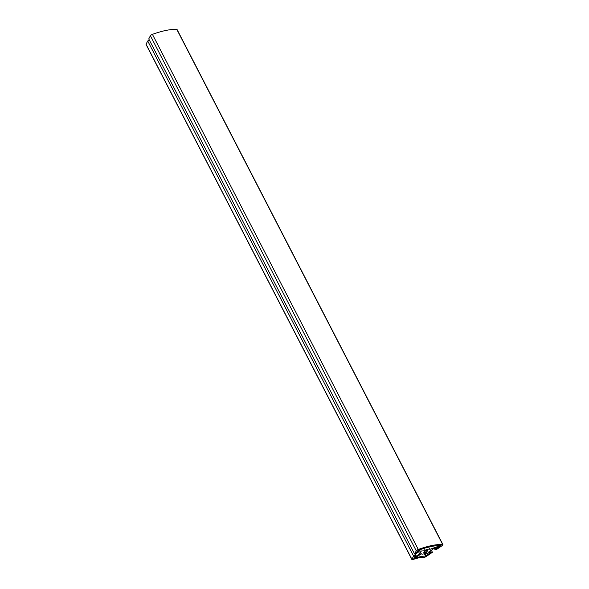<?xml version="1.0" encoding="UTF-8"?>
<svg xmlns="http://www.w3.org/2000/svg" width="589" height="589" viewBox="0 0 589 589"><rect width="100%" height="100%" fill="white"/><g stroke="black" fill="none" stroke-linecap="round" stroke-linejoin="round"><path stroke-width="0.88" d="M424.22 557.26A1.819 0.53 152.7 0 0 426.399 556.406L432.436 552.283L431.155 552.129L428.409 554.367L427.408 554.249L428.21 552.386L433.57 548.727L438.614 547.395L434.954 549.53L436.235 549.684L442.199 545.62A1.819 0.53 152.7 0 0 442.957 544.678A1.819 0.53 152.7 0 0 442.7 544.56A48.467 14.092 152.7 0 0 418.278 549.463A1.819 0.53 152.7 0 0 416.254 550.833L414.627 554.028L417.005 553.137L417.373 552.408L416.526 552.732L417.034 551.731L418.889 551.039L421.238 551.201L419.78 554.08L414.244 557.216L415.967 555.177L413.581 556.075L411.932 559.314A1.819 0.53 152.7 0 0 411.91 559.55A1.819 0.53 152.7 0 0 413.036 559.506A24.23 7.046 -27.3 0 1 424.22 557.26M431.369 550.229L432.436 552.283M430.485 550.833L431.155 552.129M429.138 551.753L429.808 553.049M427.835 553.262L428.409 554.367M436.287 547.755L436.758 548.668M435.926 547.88L436.302 548.609M434.395 548.433L434.954 549.53M442.957 544.678L177.09 29.568A1.819 0.53 152.7 0 0 176.833 29.45A48.467 14.092 152.7 0 0 152.418 34.353A1.819 0.53 152.7 0 0 150.386 35.723L148.759 38.926L414.627 554.028M417.027 551.746L417.373 552.408M418.315 551.252L419.78 554.08M415.687 555.721L416.099 556.517M415.252 553.793L415.967 555.177M149.473 40.31L147.714 40.965L413.581 556.075M147.714 40.965L146.072 44.204A1.819 0.53 152.7 0 0 146.043 44.44L411.91 559.55M426.767 550.575A2.061 0.596 -27.3 0 1 427.511 550.678A2.061 0.596 -27.3 0 1 425.957 552.151A2.061 0.596 -27.3 0 1 423.852 552.563A2.061 0.596 -27.3 0 1 424.721 551.495A2.061 0.596 -27.3 0 1 426.767 550.575M421.415 553.785A4.786 1.392 152.7 0 0 421.429 553.815A4.786 1.392 152.7 0 0 426.495 552.762L425.398 555.309L426.613 555.456L425.619 556.134A26.35 7.664 152.7 0 0 413.846 558.505L421.429 553.815M420.517 549.927A44.83 13.032 152.7 0 0 417.719 550.884L418.035 550.266A46.347 13.473 -27.3 0 1 440.962 545.657L439.799 546.452A44.83 13.032 152.7 0 0 438.054 546.408L429.874 549.338A4.786 1.392 152.7 0 0 425.273 550.266L420.517 549.927L420.288 549.478M424.536 553.638L425.398 555.309M424.36 553.704L425.619 556.134M439.365 545.605L439.799 546.452M437.664 545.657L438.054 546.408M428.696 547.056L429.874 549.338M424.235 548.241L425.273 550.266M176.833 29.45L442.7 544.56M152.418 34.353L418.278 549.463M150.386 35.723L416.254 550.833M146.072 44.204L411.932 559.314"/></g></svg>

